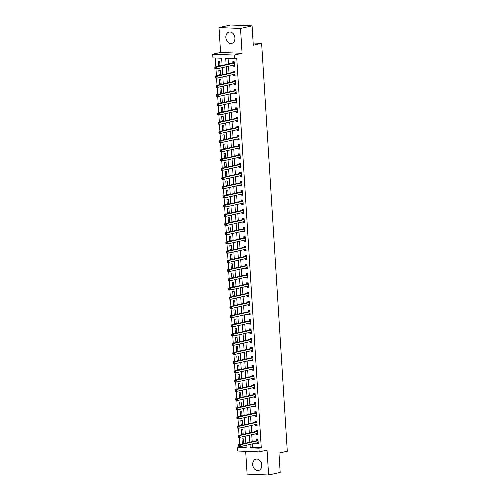 <?xml version="1.0" encoding="UTF-8"?>
<svg xmlns="http://www.w3.org/2000/svg" width="500" height="500" viewBox="0 0 500 500"><rect width="100%" height="100%" fill="white"/><g stroke="black" fill="none" stroke-linecap="round" stroke-linejoin="round"><path stroke-width="0.75" d="M225.844 37.594A5.806 4.475 -102.6 0 0 231.644 43.444A5.806 4.475 -102.6 0 0 234.913 37.956A5.806 4.475 -102.6 0 0 229.112 32.106A5.806 4.475 -102.6 0 0 225.844 37.594M252.712 464.625A5.806 4.475 -102.6 0 0 258.506 470.475A5.806 4.475 -102.6 0 0 261.781 464.988A5.806 4.475 -102.6 0 0 255.981 459.137A5.806 4.475 -102.6 0 0 252.712 464.625M222.113 65.431L221.656 58.238L212.938 57.888L212.706 54.2L234.219 55.062L234.45 58.75L225.731 58.4L226.112 64.544M220.575 52.45L242.081 53.312L240.519 28.444L252.087 25.863L230.575 25L219.006 27.581L220.575 52.45L212.706 54.2M245.669 451.344L247.106 474.137L268.612 475L267.05 450.131L259.181 451.881L237.675 451.019L237.444 447.337L246.163 447.688L246.012 445.312M239.737 446.569L237.444 447.337M215.294 57.981L215.85 66.831M215.981 68.906L216.425 76.044M216.556 78.119L217.006 85.25M217.138 87.331L217.587 94.462M217.719 96.544L218.169 103.675M218.294 105.75L218.744 112.888M218.875 114.963L219.325 122.1M219.456 124.175L219.906 131.306M220.037 133.387L220.481 140.519M220.613 142.6L221.062 149.731M221.194 151.806L221.644 158.944M221.775 161.019L222.225 168.15M222.356 170.231L222.8 177.362M222.931 179.444L223.381 186.575M223.512 188.656L223.962 195.787M224.094 197.862L224.544 205M224.669 207.075L225.119 214.206M225.25 216.287L225.7 223.419M225.831 225.5L226.281 232.631M226.412 234.713L226.856 241.844M226.988 243.919L227.438 251.056M227.569 253.131L228.019 260.262M228.15 262.344L228.6 269.475M228.725 271.556L229.175 278.688M229.306 280.763L229.756 287.9M229.887 289.975L230.338 297.113M230.469 299.188L230.912 306.319M231.044 308.4L231.494 315.531M231.625 317.613L232.075 324.744M232.206 326.819L232.656 333.956M232.787 336.031L233.231 343.169M233.363 345.244L233.812 352.375M233.944 354.456L234.394 361.587M234.525 363.669L234.975 370.8M235.1 372.875L235.55 380.012M235.681 382.088L236.131 389.219M236.262 391.3L236.713 398.431M236.844 400.513L237.288 407.644M237.419 409.725L237.869 416.856M238 418.931L238.45 426.069M238.581 428.144L239.031 435.275M239.163 437.356L239.606 444.487M240.519 28.444L219.006 27.581M252.087 25.863L253.3 45.206L261.631 43.35L287.294 451.225L278.962 453.081L280.181 472.419L268.612 475M239.756 446.819L246.125 447.075M243.738 443.306L243.463 438.881L242.006 438.825L242.281 443.244L243.738 443.306M243.156 434.094L242.881 429.675L241.425 429.613L241.706 434.038L243.156 434.094M242.581 424.881L242.3 420.462L240.85 420.4L241.125 424.825L242.581 424.881M242 415.669L241.719 411.25L240.269 411.194L240.544 415.613L242 415.669M241.419 406.463L241.144 402.038L239.688 401.981L239.969 406.4L241.419 406.463M240.837 397.25L240.562 392.825L239.106 392.769L239.387 397.188L240.837 397.25M240.263 388.038L239.981 383.619L238.531 383.556L238.806 387.981L240.263 388.038M239.681 378.825L239.4 374.406L237.95 374.344L238.225 378.769L239.681 378.825M239.1 369.613L238.825 365.194L237.369 365.138L237.65 369.556L239.1 369.613M238.525 360.406L238.244 355.981L236.788 355.925L237.069 360.344L238.525 360.406M237.944 351.194L237.662 346.769L236.213 346.712L236.488 351.131L237.944 351.194M237.362 341.981L237.087 337.562L235.631 337.5L235.912 341.925L237.362 341.981M236.781 332.769L236.506 328.35L235.05 328.288L235.331 332.713L236.781 332.769M236.206 323.556L235.925 319.137L234.475 319.081L234.75 323.5L236.206 323.556M235.625 314.35L235.344 309.925L233.894 309.869L234.169 314.288L235.625 314.35M235.044 305.138L234.769 300.712L233.312 300.656L233.594 305.081L235.044 305.138M234.462 295.925L234.188 291.506L232.731 291.444L233.012 295.869L234.462 295.925M233.888 286.712L233.606 282.294L232.156 282.238L232.431 286.656L233.888 286.712M233.306 277.5L233.031 273.081L231.575 273.025L231.85 277.444L233.306 277.5M232.725 268.294L232.45 263.869L230.994 263.812L231.275 268.231L232.725 268.294M232.15 259.081L231.869 254.656L230.419 254.6L230.694 259.025L232.15 259.081M231.569 249.869L231.287 245.45L229.838 245.387L230.113 249.812L231.569 249.869M230.987 240.656L230.712 236.238L229.256 236.181L229.537 240.6L230.987 240.656M230.406 231.45L230.131 227.025L228.675 226.969L228.956 231.388L230.406 231.45M229.831 222.237L229.55 217.812L228.1 217.756L228.375 222.175L229.831 222.237M229.25 213.025L228.969 208.606L227.519 208.544L227.794 212.969L229.25 213.025M228.669 203.812L228.394 199.394L226.938 199.331L227.219 203.756L228.669 203.812M228.088 194.6L227.812 190.181L226.356 190.125L226.637 194.544L228.088 194.6M227.512 185.394L227.231 180.969L225.781 180.912L226.056 185.331L227.512 185.394M226.931 176.181L226.656 171.756L225.2 171.7L225.481 176.119L226.931 176.181M226.35 166.969L226.075 162.55L224.619 162.488L224.9 166.912L226.35 166.969M225.775 157.756L225.494 153.338L224.044 153.275L224.319 157.7L225.775 157.756M225.194 148.544L224.913 144.125L223.463 144.069L223.738 148.488L225.194 148.544M224.613 139.338L224.338 134.913L222.881 134.856L223.162 139.275L224.613 139.338M224.031 130.125L223.756 125.7L222.3 125.644L222.581 130.062L224.031 130.125M223.456 120.913L223.175 116.494L221.725 116.431L222 120.856L223.456 120.913M222.875 111.7L222.594 107.281L221.144 107.219L221.419 111.644L222.875 111.7M222.294 102.487L222.019 98.069L220.562 98.012L220.844 102.431L222.294 102.487M221.719 93.281L221.438 88.856L219.988 88.8L220.263 93.219L221.719 93.281M221.137 84.069L220.856 79.644L219.406 79.588L219.681 84.012L221.137 84.069M220.556 74.856L220.281 70.438L218.825 70.375L219.106 74.8L220.556 74.856M219.975 65.644L219.7 61.225L218.244 61.169L218.525 65.588L219.975 65.644M252.331 443.906L252.544 447.331L261.262 447.681L236.762 58.231L234.45 58.75M228.081 58.494L228.431 64.025M228.569 66.244L229.006 73.238M229.15 75.456L229.587 82.45M229.725 84.669L230.169 91.662M230.306 93.881L230.744 100.869M230.888 103.088L231.325 110.081M231.469 112.3L231.906 119.294M232.044 121.512L232.488 128.506M232.625 130.725L233.062 137.713M233.206 139.938L233.644 146.925M233.781 149.144L234.225 156.137M234.363 158.356L234.806 165.35M234.944 167.569L235.381 174.562M235.525 176.781L235.963 183.769M236.1 185.994L236.544 192.981M236.681 195.2L237.119 202.194M237.262 204.412L237.7 211.406M237.838 213.625L238.281 220.619M238.419 222.838L238.863 229.825M239 232.044L239.438 239.037M239.581 241.256L240.019 248.25M240.156 250.469L240.6 257.462M240.738 259.681L241.175 266.675M241.319 268.894L241.756 275.881M241.9 278.1L242.338 285.094M242.475 287.312L242.919 294.306M243.056 296.525L243.494 303.519M243.637 305.738L244.075 312.731M244.213 314.95L244.656 321.938M244.794 324.156L245.238 331.15M245.375 333.369L245.812 340.363M245.956 342.581L246.394 349.575M246.531 351.794L246.975 358.781M247.113 361.006L247.55 367.994M247.694 370.213L248.131 377.206M248.269 379.425L248.713 386.419M248.85 388.638L249.294 395.631M249.431 397.85L249.869 404.837M250.012 407.062L250.45 414.05M250.588 416.269L251.031 423.263M251.169 425.481L251.606 432.475M251.75 434.694L252.188 441.688M256.762 442.919L256.819 443.831L258.269 443.888L257.994 439.469L256.537 439.406L256.613 440.606M256.181 433.706L256.238 434.619L257.694 434.675L257.413 430.256L255.963 430.194L256.038 431.394M255.6 424.494L255.656 425.406L257.113 425.462L256.831 421.044L255.381 420.988L255.456 422.181M255.019 415.281L255.081 416.194L256.531 416.256L256.256 411.831L254.8 411.775L254.875 412.975M254.444 406.069L254.5 406.987L255.95 407.044L255.675 402.619L254.219 402.562L254.294 403.762M253.863 396.863L253.919 397.775L255.375 397.831L255.094 393.413L253.644 393.35L253.719 394.55M253.281 387.65L253.337 388.562L254.794 388.619L254.513 384.2L253.062 384.144L253.137 385.337M252.706 378.438L252.763 379.35L254.213 379.406L253.938 374.988L252.481 374.931L252.556 376.131M252.125 369.225L252.181 370.138L253.637 370.2L253.356 365.775L251.906 365.719L251.981 366.919M251.544 360.019L251.6 360.931L253.056 360.988L252.775 356.562L251.325 356.506L251.4 357.706M250.963 350.806L251.025 351.719L252.475 351.775L252.2 347.356L250.744 347.294L250.819 348.494M250.387 341.594L250.444 342.506L251.894 342.562L251.619 338.144L250.162 338.088L250.238 339.281M249.806 332.381L249.862 333.294L251.319 333.35L251.038 328.931L249.587 328.875L249.662 330.075M249.225 323.169L249.281 324.081L250.738 324.144L250.456 319.719L249.006 319.662L249.081 320.863M248.65 313.962L248.706 314.875L250.156 314.931L249.881 310.506L248.425 310.45L248.5 311.65M248.069 304.75L248.125 305.663L249.575 305.719L249.3 301.3L247.844 301.238L247.925 302.438M247.488 295.538L247.544 296.45L249 296.506L248.719 292.087L247.269 292.031L247.344 293.225M246.906 286.325L246.969 287.238L248.419 287.3L248.144 282.875L246.688 282.819L246.762 284.019M246.331 277.113L246.388 278.025L247.838 278.087L247.562 273.663L246.106 273.606L246.181 274.806M245.75 267.906L245.806 268.819L247.262 268.875L246.981 264.456L245.531 264.394L245.606 265.594M245.169 258.694L245.225 259.606L246.681 259.662L246.4 255.244L244.95 255.181L245.025 256.381M244.587 249.481L244.65 250.394L246.1 250.45L245.825 246.031L244.369 245.975L244.444 247.169M244.013 240.269L244.069 241.181L245.519 241.244L245.244 236.819L243.787 236.762L243.863 237.963M243.431 231.056L243.487 231.969L244.944 232.031L244.662 227.606L243.212 227.55L243.287 228.75M242.85 221.85L242.906 222.763L244.363 222.819L244.081 218.4L242.631 218.337L242.706 219.537M242.275 212.638L242.331 213.55L243.781 213.606L243.506 209.188L242.05 209.125L242.125 210.325M241.694 203.425L241.75 204.338L243.206 204.394L242.925 199.975L241.475 199.919L241.55 201.112M241.112 194.213L241.169 195.125L242.625 195.188L242.344 190.763L240.894 190.706L240.969 191.906M240.531 185L240.594 185.912L242.044 185.975L241.769 181.55L240.312 181.494L240.387 182.694M239.956 175.794L240.012 176.706L241.462 176.762L241.188 172.344L239.731 172.281L239.806 173.481M239.375 166.581L239.431 167.494L240.888 167.55L240.606 163.131L239.156 163.069L239.231 164.269M238.794 157.369L238.85 158.281L240.306 158.338L240.025 153.919L238.575 153.863L238.65 155.056M238.212 148.156L238.275 149.069L239.725 149.131L239.45 144.706L237.994 144.65L238.069 145.85M237.638 138.95L237.694 139.863L239.144 139.919L238.869 135.494L237.413 135.438L237.494 136.637M237.056 129.738L237.113 130.65L238.569 130.706L238.287 126.287L236.838 126.225L236.912 127.425M236.475 120.525L236.537 121.438L237.987 121.494L237.712 117.075L236.256 117.019L236.331 118.212M235.9 111.312L235.956 112.225L237.406 112.281L237.131 107.863L235.675 107.806L235.75 109.006M235.319 102.1L235.375 103.012L236.831 103.075L236.55 98.65L235.1 98.594L235.175 99.794M234.737 92.894L234.794 93.806L236.25 93.863L235.969 89.438L234.519 89.381L234.594 90.581M234.156 83.681L234.219 84.594L235.669 84.65L235.394 80.231L233.938 80.169L234.013 81.369M233.581 74.469L233.637 75.381L235.087 75.438L234.812 71.019L233.356 70.963L233.431 72.156M233 65.256L233.056 66.169L234.513 66.231L234.231 61.806L232.781 61.75L232.856 62.95M261.631 43.35L253.162 43.012M242.081 53.312L234.219 55.062M261.262 447.681L258.95 448.2L259.181 451.881M245.875 443.094L245.431 436.1M245.294 433.881L244.85 426.887M244.713 424.669L244.275 417.681M244.131 415.456L243.694 408.469M243.556 406.25L243.113 399.256M242.975 397.038L242.537 390.044M242.394 387.825L241.956 380.831M241.819 378.612L241.375 371.625M241.238 369.406L240.794 362.413M240.656 360.194L240.219 353.2M240.075 350.981L239.638 343.988M239.5 341.769L239.056 334.775M238.919 332.556L238.481 325.569M238.337 323.35L237.9 316.356M237.756 314.137L237.319 307.144M237.181 304.925L236.737 297.931M236.6 295.712L236.163 288.719M236.019 286.5L235.581 279.513M235.444 277.294L235 270.3M234.862 268.081L234.419 261.087M234.281 258.869L233.844 251.875M233.7 249.656L233.263 242.669M233.125 240.444L232.681 233.456M232.544 231.238L232.106 224.244M231.962 222.025L231.525 215.031M231.381 212.812L230.944 205.819M230.806 203.6L230.362 196.612M230.225 194.387L229.788 187.4M229.644 185.181L229.206 178.188M229.069 175.969L228.625 168.975M228.487 166.756L228.044 159.762M227.906 157.544L227.469 150.556M227.325 148.338L226.887 141.344M226.75 139.125L226.306 132.131M226.169 129.913L225.731 122.919M225.588 120.7L225.15 113.706M225.012 111.487L224.569 104.5M224.431 102.281L223.988 95.288M223.85 93.069L223.412 86.075M223.269 83.856L222.831 76.862M222.694 74.644L222.25 67.65M250.012 444.419L250.231 447.85L258.95 448.2M226.256 66.762L226.694 73.75M226.831 75.969L227.275 82.963M227.413 85.181L227.856 92.175M227.994 94.394L228.431 101.388M228.575 103.606L229.013 110.6M229.15 112.819L229.594 119.806M229.731 122.025L230.169 129.019M230.312 131.237L230.75 138.231M230.894 140.45L231.331 147.444M231.469 149.662L231.912 156.656M232.05 158.875L232.488 165.863M232.631 168.081L233.069 175.075M233.206 177.294L233.65 184.288M233.787 186.506L234.231 193.5M234.369 195.719L234.806 202.712M234.95 204.931L235.387 211.919M235.525 214.137L235.969 221.131M236.106 223.35L236.544 230.344M236.688 232.562L237.125 239.556M237.262 241.775L237.706 248.762M237.844 250.987L238.287 257.975M238.425 260.194L238.863 267.188M239.006 269.406L239.444 276.4M239.581 278.619L240.025 285.613M240.162 287.831L240.6 294.819M240.744 297.044L241.181 304.031M241.325 306.25L241.762 313.244M241.9 315.462L242.344 322.456M242.481 324.675L242.919 331.669M243.062 333.888L243.5 340.875M243.637 343.094L244.081 350.087M244.219 352.306L244.662 359.3M244.8 361.519L245.238 368.512M245.381 370.731L245.819 377.725M245.956 379.944L246.4 386.931M246.537 389.15L246.975 396.144M247.119 398.363L247.556 405.356M247.694 407.575L248.137 414.569M248.275 416.788L248.719 423.781M248.856 426L249.294 432.987M249.438 435.206L249.875 442.2M252.544 447.331L250.231 447.85M258.25 443.512L256.819 443.831M243.713 442.925L242.281 443.244M219.956 65.269L218.525 65.588M220.531 74.481L219.106 74.8M221.112 83.694L219.681 84.012M221.694 92.9L220.263 93.219M222.269 102.112L220.844 102.431M222.85 111.325L221.419 111.644M223.431 120.538L222 120.856M224.013 129.744L222.581 130.062M224.587 138.956L223.162 139.275M225.169 148.169L223.738 148.488M225.75 157.381L224.319 157.7M226.331 166.594L224.9 166.912M226.906 175.8L225.481 176.119M227.488 185.012L226.056 185.331M228.069 194.225L226.637 194.544M228.644 203.438L227.219 203.756M229.225 212.65L227.794 212.969M229.806 221.856L228.375 222.175M230.387 231.069L228.956 231.388M230.963 240.281L229.537 240.6M231.544 249.494L230.113 249.812M232.125 258.706L230.694 259.025M232.7 267.913L231.275 268.231M233.281 277.125L231.85 277.444M233.863 286.337L232.431 286.656M234.444 295.55L233.012 295.869M235.019 304.762L233.594 305.081M235.6 313.969L234.169 314.288M236.181 323.181L234.75 323.5M236.762 332.394L235.331 332.713M237.338 341.606L235.912 341.925M237.919 350.819L236.488 351.131M238.5 360.025L237.069 360.344M239.075 369.237L237.65 369.556M239.656 378.45L238.225 378.769M240.238 387.663L238.806 387.981M240.819 396.869L239.387 397.188M241.394 406.081L239.969 406.4M241.975 415.294L240.544 415.613M242.556 424.506L241.125 424.825M243.137 433.719L241.706 434.038M257.669 434.3L256.238 434.619M257.087 425.087L255.656 425.406M256.506 415.875L255.081 416.194M255.931 406.669L254.5 406.987M255.35 397.456L253.919 397.775M254.769 388.244L253.337 388.562M254.188 379.031L252.763 379.35M253.612 369.819L252.181 370.138M253.031 360.613L251.6 360.931M252.45 351.4L251.025 351.719M251.875 342.188L250.444 342.506M251.294 332.975L249.862 333.294M250.712 323.762L249.281 324.081M250.131 314.556L248.706 314.875M249.556 305.344L248.125 305.663M248.975 296.131L247.544 296.45M248.394 286.919L246.969 287.238M247.819 277.706L246.388 278.025M247.237 268.5L245.806 268.819M246.656 259.288L245.225 259.606M246.075 250.075L244.65 250.394M245.5 240.863L244.069 241.181M244.919 231.65L243.487 231.969M244.338 222.444L242.906 222.763M243.756 213.231L242.331 213.55M243.181 204.019L241.75 204.338M242.6 194.806L241.169 195.125M242.019 185.6L240.594 185.912M241.444 176.388L240.012 176.706M240.863 167.175L239.431 167.494M240.281 157.963L238.85 158.281M239.7 148.75L238.275 149.069M239.125 139.544L237.694 139.863M238.544 130.331L237.113 130.65M237.963 121.119L236.537 121.438M237.387 111.906L235.956 112.225M236.806 102.694L235.375 103.012M236.225 93.488L234.794 93.806M235.644 84.275L234.219 84.594M235.069 75.062L233.637 75.381M234.488 65.85L233.056 66.169M257.206 442.819L258.225 443.175M257.844 440.806L256.388 440.75L238.713 444.688L240.169 444.744L257.844 440.806A0.744 0.463 92.3 0 0 258.012 440.712L258.069 440.662M239.163 445.419L240.169 444.744L240.281 446.587L238.831 446.531L239.163 445.419L238.581 445.394L238.631 446.131M258.194 442.688L258.137 442.663A0.744 0.463 92.3 0 0 257.956 442.65L240.281 446.587L239.213 446.15M256.388 440.75A0.744 0.463 92.3 0 0 256.556 440.656L257.856 439.487M238.713 444.688L238.581 445.394M256.625 433.606L257.644 433.969M257.262 431.594L255.812 431.538L238.131 435.475L239.587 435.538L257.262 431.594A0.744 0.463 92.3 0 0 257.431 431.506L257.488 431.456M238.588 436.206L239.587 435.538L239.706 437.375L238.25 437.319L238.588 436.206L238.006 436.181L238.05 436.919M257.619 433.475L257.556 433.45A0.744 0.463 92.3 0 0 257.381 433.438L239.706 437.375L238.631 436.944M255.812 431.538A0.744 0.463 92.3 0 0 255.981 431.444L257.281 430.275M238.131 435.475L238.006 436.181M256.05 424.394L257.069 424.756M256.681 422.388L255.231 422.325L237.556 426.269L239.006 426.325L256.681 422.388A0.744 0.463 92.3 0 0 256.85 422.294L256.906 422.244M238.006 426.994L239.006 426.325L239.125 428.169L237.669 428.106L238.006 426.994L237.425 426.969L237.469 427.706M257.038 424.269L256.975 424.244A0.744 0.463 92.3 0 0 256.8 424.225L239.125 428.169L238.05 427.731M255.231 422.325A0.744 0.463 92.3 0 0 255.4 422.238L256.7 421.062M237.556 426.269L237.425 426.969M255.469 415.181L256.488 415.544M256.106 413.175L254.65 413.113L236.975 417.056L238.431 417.113L256.106 413.175A0.744 0.463 92.3 0 0 256.275 413.081L256.331 413.031M237.425 417.781L238.431 417.113L238.544 418.956L237.094 418.9L237.425 417.781L236.844 417.756L236.894 418.494M256.456 415.056L256.394 415.031A0.744 0.463 92.3 0 0 256.219 415.019L238.544 418.956L237.475 418.519M254.65 413.113A0.744 0.463 92.3 0 0 254.819 413.025L256.119 411.856M236.975 417.056L236.844 417.756M254.887 405.975L255.906 406.331M255.525 403.963L254.069 403.906L236.394 407.844L237.85 407.9L255.525 403.963A0.744 0.463 92.3 0 0 255.694 403.869L255.75 403.819M236.844 408.569L237.85 407.9L237.963 409.744L236.513 409.688L236.844 408.569L236.262 408.55L236.312 409.288M255.875 405.844L255.819 405.819A0.744 0.463 92.3 0 0 255.637 405.806L237.963 409.744L236.894 409.306M254.069 403.906A0.744 0.463 92.3 0 0 254.237 403.812L255.538 402.644M236.394 407.844L236.262 408.55M254.306 396.763L255.331 397.119M254.944 394.75L253.494 394.694L235.819 398.631L237.269 398.694L254.944 394.75A0.744 0.463 92.3 0 0 255.113 394.663L255.169 394.606M236.269 399.363L237.269 398.694L237.387 400.531L235.931 400.475L236.269 399.363L235.688 399.338L235.731 400.075M255.3 396.631L255.238 396.606A0.744 0.463 92.3 0 0 255.062 396.594L237.387 400.531L236.312 400.094M253.494 394.694A0.744 0.463 92.3 0 0 253.663 394.6L254.963 393.431M235.819 398.631L235.688 399.338M253.731 387.55L254.75 387.912M254.363 385.538L252.913 385.481L235.238 389.419L236.688 389.481L254.363 385.538A0.744 0.463 92.3 0 0 254.537 385.45L254.594 385.4M235.688 390.15L236.688 389.481L236.806 391.319L235.35 391.262L235.688 390.15L235.106 390.125L235.15 390.863M254.719 387.419L254.656 387.4A0.744 0.463 92.3 0 0 254.481 387.381L236.806 391.319L235.731 390.887M252.913 385.481A0.744 0.463 92.3 0 0 253.081 385.387L254.381 384.219M235.238 389.419L235.106 390.125M253.15 378.338L254.169 378.7M253.787 376.331L252.331 376.269L234.656 380.213L236.112 380.269L253.787 376.331A0.744 0.463 92.3 0 0 253.956 376.238L254.013 376.188M235.106 380.938L236.112 380.269L236.225 382.113L234.775 382.05L235.106 380.938L234.525 380.913L234.575 381.65M254.137 378.212L254.075 378.188A0.744 0.463 92.3 0 0 253.9 378.169L236.225 382.113L235.156 381.675M252.331 376.269A0.744 0.463 92.3 0 0 252.5 376.181L253.8 375.006M234.656 380.213L234.525 380.913M252.569 369.125L253.588 369.487M253.206 367.119L251.75 367.062L234.075 371L235.531 371.056L253.206 367.119A0.744 0.463 92.3 0 0 253.375 367.025L253.431 366.975M234.525 371.725L235.531 371.056L235.644 372.9L234.194 372.844L234.525 371.725L233.944 371.7L233.994 372.438M253.556 369L253.5 368.975A0.744 0.463 92.3 0 0 253.325 368.963L235.644 372.9L234.575 372.463M251.75 367.062A0.744 0.463 92.3 0 0 251.925 366.969L253.225 365.8M234.075 371L233.944 371.7M251.994 359.919L253.012 360.275M252.625 357.906L251.175 357.85L233.5 361.788L234.95 361.844L252.625 357.906A0.744 0.463 92.3 0 0 252.794 357.812L252.85 357.762M233.95 362.512L234.95 361.844L235.069 363.688L233.612 363.631L233.95 362.512L233.369 362.494L233.412 363.231M252.981 359.787L252.919 359.762A0.744 0.463 92.3 0 0 252.744 359.75L235.069 363.688L233.994 363.25M251.175 357.85A0.744 0.463 92.3 0 0 251.344 357.756L252.644 356.587M233.5 361.788L233.369 362.494M251.412 350.706L252.431 351.062M252.05 348.694L250.594 348.638L232.919 352.575L234.369 352.638L252.05 348.694A0.744 0.463 92.3 0 0 252.219 348.606L252.275 348.55M233.369 353.306L234.369 352.638L234.488 354.475L233.031 354.419L233.369 353.306L232.787 353.281L232.831 354.019M252.4 350.575L252.338 350.55A0.744 0.463 92.3 0 0 252.162 350.538L234.488 354.475L233.412 354.044M250.594 348.638A0.744 0.463 92.3 0 0 250.763 348.544L252.062 347.375M232.919 352.575L232.787 353.281M250.831 341.494L251.85 341.856M251.469 339.481L250.012 339.425L232.338 343.363L233.794 343.425L251.469 339.481A0.744 0.463 92.3 0 0 251.637 339.394L251.694 339.344M232.787 344.094L233.794 343.425L233.906 345.269L232.456 345.206L232.787 344.094L232.206 344.069L232.256 344.806M251.819 341.362L251.762 341.344A0.744 0.463 92.3 0 0 251.581 341.325L233.906 345.269L232.838 344.831M250.012 339.425A0.744 0.463 92.3 0 0 250.181 339.331L251.481 338.162M232.338 343.363L232.206 344.069M250.25 332.281L251.275 332.644M250.888 330.275L249.438 330.213L231.762 334.156L233.212 334.212L250.888 330.275A0.744 0.463 92.3 0 0 251.056 330.181L251.112 330.131M232.213 334.881L233.212 334.212L233.331 336.056L231.875 335.994L232.213 334.881L231.631 334.856L231.675 335.594M251.244 332.156L251.181 332.131A0.744 0.463 92.3 0 0 251.006 332.113L233.331 336.056L232.256 335.619M249.438 330.213A0.744 0.463 92.3 0 0 249.606 330.125L250.906 328.956M231.762 334.156L231.631 334.856M249.675 323.069L250.694 323.431M250.306 321.062L248.856 321.006L231.181 324.944L232.631 325L250.306 321.062A0.744 0.463 92.3 0 0 250.481 320.969L250.538 320.919M231.631 325.669L232.631 325L232.75 326.844L231.294 326.788L231.631 325.669L231.05 325.65L231.094 326.381M250.662 322.944L250.6 322.919A0.744 0.463 92.3 0 0 250.425 322.906L232.75 326.844L231.675 326.406M248.856 321.006A0.744 0.463 92.3 0 0 249.025 320.913L250.325 319.744M231.181 324.944L231.05 325.65M249.094 313.863L250.113 314.219M249.731 311.85L248.275 311.794L230.6 315.731L232.056 315.788L249.731 311.85A0.744 0.463 92.3 0 0 249.9 311.756L249.956 311.706M231.05 316.456L232.056 315.788L232.169 317.631L230.719 317.575L231.05 316.456L230.469 316.438L230.519 317.175M250.081 313.731L250.019 313.706A0.744 0.463 92.3 0 0 249.844 313.694L232.169 317.631L231.1 317.194M248.275 311.794A0.744 0.463 92.3 0 0 248.444 311.7L249.744 310.531M230.6 315.731L230.469 316.438M248.512 304.65L249.531 305.012M249.15 302.638L247.694 302.581L230.019 306.519L231.475 306.581L249.15 302.638A0.744 0.463 92.3 0 0 249.319 302.55L249.375 302.494M230.469 307.25L231.475 306.581L231.588 308.419L230.138 308.363L230.469 307.25L229.887 307.225L229.938 307.962M249.5 304.519L249.444 304.494A0.744 0.463 92.3 0 0 249.262 304.481L231.588 308.419L230.519 307.987M247.694 302.581A0.744 0.463 92.3 0 0 247.869 302.488L249.163 301.319M230.019 306.519L229.887 307.225M247.931 295.438L248.956 295.8M248.569 293.425L247.119 293.369L229.444 297.306L230.894 297.369L248.569 293.425A0.744 0.463 92.3 0 0 248.738 293.337L248.794 293.288M229.894 298.038L230.894 297.369L231.012 299.212L229.556 299.15L229.894 298.038L229.312 298.012L229.356 298.75M248.925 295.312L248.863 295.287A0.744 0.463 92.3 0 0 248.688 295.269L231.012 299.212L229.938 298.775M247.119 293.369A0.744 0.463 92.3 0 0 247.288 293.275L248.588 292.106M229.444 297.306L229.312 298.012M247.356 286.225L248.375 286.588M247.994 284.219L246.537 284.156L228.863 288.1L230.312 288.156L247.994 284.219A0.744 0.463 92.3 0 0 248.162 284.125L248.219 284.075M229.312 288.825L230.312 288.156L230.431 290L228.975 289.938L229.312 288.825L228.731 288.8L228.775 289.538M248.344 286.1L248.281 286.075A0.744 0.463 92.3 0 0 248.106 286.056L230.431 290L229.356 289.562M246.537 284.156A0.744 0.463 92.3 0 0 246.706 284.069L248.006 282.9M228.863 288.1L228.731 288.8M246.775 277.013L247.794 277.375M247.413 275.006L245.956 274.95L228.281 278.888L229.737 278.944L247.413 275.006A0.744 0.463 92.3 0 0 247.581 274.913L247.638 274.862M228.731 279.613L229.737 278.944L229.85 280.788L228.4 280.731L228.731 279.613L228.15 279.594L228.2 280.325M247.763 276.887L247.706 276.863A0.744 0.463 92.3 0 0 247.525 276.85L229.85 280.788L228.781 280.35M245.956 274.95A0.744 0.463 92.3 0 0 246.125 274.856L247.425 273.688M228.281 278.888L228.15 279.594M246.194 267.806L247.213 268.163M246.831 265.794L245.381 265.738L227.7 269.675L229.156 269.731L246.831 265.794A0.744 0.463 92.3 0 0 247 265.7L247.056 265.65M228.156 270.4L229.156 269.731L229.275 271.575L227.819 271.519L228.156 270.4L227.575 270.381L227.619 271.119M247.188 267.675L247.125 267.65A0.744 0.463 92.3 0 0 246.95 267.638L229.275 271.575L228.2 271.137M245.381 265.738A0.744 0.463 92.3 0 0 245.55 265.644L246.85 264.475M227.7 269.675L227.575 270.381M245.619 258.594L246.637 258.956M246.25 256.581L244.8 256.525L227.125 260.462L228.575 260.525L246.25 256.581A0.744 0.463 92.3 0 0 246.419 256.494L246.475 256.444M227.575 261.194L228.575 260.525L228.694 262.362L227.237 262.306L227.575 261.194L226.994 261.169L227.037 261.906M246.606 258.463L246.544 258.438A0.744 0.463 92.3 0 0 246.369 258.425L228.694 262.362L227.619 261.931M244.8 256.525A0.744 0.463 92.3 0 0 244.969 256.431L246.269 255.263M227.125 260.462L226.994 261.169M245.037 249.381L246.056 249.744M245.675 247.375L244.219 247.312L226.544 251.256L228 251.312L245.675 247.375A0.744 0.463 92.3 0 0 245.844 247.281L245.9 247.231M226.994 251.981L228 251.312L228.113 253.156L226.663 253.094L226.994 251.981L226.412 251.956L226.456 252.694M246.025 249.256L245.963 249.231A0.744 0.463 92.3 0 0 245.787 249.213L228.113 253.156L227.044 252.719M244.219 247.312A0.744 0.463 92.3 0 0 244.387 247.225L245.688 246.05M226.544 251.256L226.412 251.956M244.456 240.169L245.475 240.531M245.094 238.162L243.637 238.1L225.963 242.044L227.419 242.1L245.094 238.162A0.744 0.463 92.3 0 0 245.263 238.069L245.319 238.019M226.412 242.769L227.419 242.1L227.531 243.944L226.081 243.881L226.412 242.769L225.831 242.744L225.881 243.481M245.444 240.044L245.387 240.019A0.744 0.463 92.3 0 0 245.206 240L227.531 243.944L226.462 243.506M243.637 238.1A0.744 0.463 92.3 0 0 243.806 238.012L245.106 236.844M225.963 242.044L225.831 242.744M243.875 230.963L244.9 231.319M244.513 228.95L243.062 228.894L225.387 232.831L226.838 232.887L244.513 228.95A0.744 0.463 92.3 0 0 244.681 228.856L244.737 228.806M225.837 233.556L226.838 232.887L226.956 234.731L225.5 234.675L225.837 233.556L225.256 233.538L225.3 234.275M244.869 230.831L244.806 230.806A0.744 0.463 92.3 0 0 244.631 230.794L226.956 234.731L225.881 234.294M243.062 228.894A0.744 0.463 92.3 0 0 243.231 228.8L244.531 227.631M225.387 232.831L225.256 233.538M243.3 221.75L244.319 222.106M243.931 219.737L242.481 219.681L224.806 223.619L226.256 223.675L243.931 219.737A0.744 0.463 92.3 0 0 244.106 219.644L244.163 219.594M225.256 224.35L226.256 223.675L226.375 225.519L224.919 225.463L225.256 224.35L224.675 224.325L224.719 225.062M244.288 221.619L244.225 221.594A0.744 0.463 92.3 0 0 244.05 221.581L226.375 225.519L225.3 225.081M242.481 219.681A0.744 0.463 92.3 0 0 242.65 219.587L243.95 218.419M224.806 223.619L224.675 224.325M242.719 212.537L243.738 212.9M243.356 210.525L241.9 210.469L224.225 214.406L225.681 214.469L243.356 210.525A0.744 0.463 92.3 0 0 243.525 210.438L243.581 210.387M224.675 215.138L225.681 214.469L225.794 216.306L224.344 216.25L224.675 215.138L224.094 215.113L224.144 215.85M243.706 212.406L243.644 212.381A0.744 0.463 92.3 0 0 243.469 212.369L225.794 216.306L224.725 215.875M241.9 210.469A0.744 0.463 92.3 0 0 242.069 210.375L243.369 209.206M224.225 214.406L224.094 215.113M242.138 203.325L243.156 203.688M242.775 201.319L241.319 201.256L223.644 205.2L225.1 205.256L242.775 201.319A0.744 0.463 92.3 0 0 242.944 201.225L243 201.175M224.094 205.925L225.1 205.256L225.212 207.1L223.762 207.037L224.094 205.925L223.512 205.9L223.562 206.637M243.125 203.2L243.069 203.175A0.744 0.463 92.3 0 0 242.894 203.156L225.212 207.1L224.144 206.663M241.319 201.256A0.744 0.463 92.3 0 0 241.494 201.169L242.794 199.994M223.644 205.2L223.512 205.9M241.562 194.112L242.581 194.475M242.194 192.106L240.744 192.044L223.069 195.987L224.519 196.044L242.194 192.106A0.744 0.463 92.3 0 0 242.362 192.013L242.419 191.962M223.519 196.713L224.519 196.044L224.638 197.887L223.181 197.831L223.519 196.713L222.938 196.688L222.981 197.425M242.55 193.988L242.488 193.962A0.744 0.463 92.3 0 0 242.312 193.95L224.638 197.887L223.562 197.45M240.744 192.044A0.744 0.463 92.3 0 0 240.912 191.956L242.213 190.787M223.069 195.987L222.938 196.688M240.981 184.906L242 185.263M241.619 182.894L240.162 182.838L222.488 186.775L223.938 186.831L241.619 182.894A0.744 0.463 92.3 0 0 241.788 182.8L241.844 182.75M222.938 187.5L223.938 186.831L224.056 188.675L222.6 188.619L222.938 187.5L222.356 187.481L222.4 188.219M241.969 184.775L241.906 184.75A0.744 0.463 92.3 0 0 241.731 184.737L224.056 188.675L222.981 188.238M240.162 182.838A0.744 0.463 92.3 0 0 240.331 182.744L241.631 181.575M222.488 186.775L222.356 187.481M240.4 175.694L241.419 176.05M241.038 173.681L239.581 173.625L221.906 177.562L223.363 177.619L241.038 173.681A0.744 0.463 92.3 0 0 241.206 173.594L241.262 173.538M222.356 178.294L223.363 177.619L223.475 179.462L222.025 179.406L222.356 178.294L221.775 178.269L221.825 179.006M241.388 175.562L241.331 175.538A0.744 0.463 92.3 0 0 241.15 175.525L223.475 179.462L222.406 179.025M239.581 173.625A0.744 0.463 92.3 0 0 239.75 173.531L241.05 172.362M221.906 177.562L221.775 178.269M239.819 166.481L240.844 166.844M240.456 164.469L239.006 164.412L221.325 168.35L222.781 168.412L240.456 164.469A0.744 0.463 92.3 0 0 240.625 164.381L240.681 164.331M221.781 169.081L222.781 168.412L222.9 170.25L221.444 170.194L221.781 169.081L221.2 169.056L221.244 169.794M240.812 166.35L240.75 166.331A0.744 0.463 92.3 0 0 240.575 166.312L222.9 170.25L221.825 169.819M239.006 164.412A0.744 0.463 92.3 0 0 239.175 164.319L240.475 163.15M221.325 168.35L221.2 169.056M239.244 157.269L240.263 157.631M239.875 155.262L238.425 155.2L220.75 159.144L222.2 159.2L239.875 155.262A0.744 0.463 92.3 0 0 240.044 155.169L240.1 155.119M221.2 159.869L222.2 159.2L222.319 161.044L220.863 160.981L221.2 159.869L220.619 159.844L220.662 160.581M240.231 157.144L240.169 157.119A0.744 0.463 92.3 0 0 239.994 157.1L222.319 161.044L221.244 160.606M238.425 155.2A0.744 0.463 92.3 0 0 238.594 155.113L239.894 153.938M220.75 159.144L220.619 159.844M238.663 148.056L239.681 148.419M239.3 146.05L237.844 145.988L220.169 149.931L221.625 149.987L239.3 146.05A0.744 0.463 92.3 0 0 239.469 145.956L239.525 145.906M220.619 150.656L221.625 149.987L221.737 151.831L220.287 151.775L220.619 150.656L220.037 150.631L220.087 151.369M239.65 147.931L239.587 147.906A0.744 0.463 92.3 0 0 239.412 147.894L221.737 151.831L220.669 151.394M237.844 145.988A0.744 0.463 92.3 0 0 238.012 145.9L239.312 144.731M220.169 149.931L220.037 150.631M238.081 138.85L239.1 139.206M238.719 136.838L237.262 136.781L219.587 140.719L221.044 140.775L238.719 136.838A0.744 0.463 92.3 0 0 238.888 136.744L238.944 136.694M220.037 141.444L221.044 140.775L221.156 142.619L219.706 142.562L220.037 141.444L219.456 141.425L219.506 142.162M239.069 138.719L239.013 138.694A0.744 0.463 92.3 0 0 238.831 138.681L221.156 142.619L220.087 142.181M237.262 136.781A0.744 0.463 92.3 0 0 237.438 136.688L238.731 135.519M219.587 140.719L219.456 141.425M237.5 129.637L238.525 129.994M238.137 127.625L236.688 127.569L219.013 131.506L220.463 131.569L238.137 127.625A0.744 0.463 92.3 0 0 238.306 127.537L238.363 127.481M219.462 132.238L220.463 131.569L220.581 133.406L219.125 133.35L219.462 132.238L218.881 132.213L218.925 132.95M238.494 129.506L238.431 129.481A0.744 0.463 92.3 0 0 238.256 129.469L220.581 133.406L219.506 132.975M236.688 127.569A0.744 0.463 92.3 0 0 236.856 127.475L238.156 126.306M219.013 131.506L218.881 132.213M236.925 120.425L237.944 120.787M237.556 118.413L236.106 118.356L218.431 122.294L219.881 122.356L237.556 118.413A0.744 0.463 92.3 0 0 237.731 118.325L237.787 118.275M218.881 123.025L219.881 122.356L220 124.194L218.544 124.138L218.881 123.025L218.3 123L218.344 123.737M237.913 120.294L237.85 120.275A0.744 0.463 92.3 0 0 237.675 120.256L220 124.194L218.925 123.763M236.106 118.356A0.744 0.463 92.3 0 0 236.275 118.263L237.575 117.094M218.431 122.294L218.3 123M236.344 111.213L237.362 111.575M236.981 109.206L235.525 109.144L217.85 113.088L219.306 113.144L236.981 109.206A0.744 0.463 92.3 0 0 237.15 109.113L237.206 109.062M218.3 113.812L219.306 113.144L219.419 114.987L217.969 114.925L218.3 113.812L217.719 113.787L217.769 114.525M237.331 111.088L237.269 111.062A0.744 0.463 92.3 0 0 237.094 111.044L219.419 114.987L218.35 114.55M235.525 109.144A0.744 0.463 92.3 0 0 235.694 109.056L236.994 107.881M217.85 113.088L217.719 113.787M235.763 102L236.781 102.362M236.4 99.994L234.95 99.938L217.269 103.875L218.725 103.931L236.4 99.994A0.744 0.463 92.3 0 0 236.569 99.9L236.625 99.85M217.725 104.6L218.725 103.931L218.844 105.775L217.387 105.719L217.725 104.6L217.144 104.581L217.188 105.312M236.756 101.875L236.694 101.85A0.744 0.463 92.3 0 0 236.519 101.838L218.844 105.775L217.769 105.337M234.95 99.938A0.744 0.463 92.3 0 0 235.119 99.844L236.419 98.675M217.269 103.875L217.144 104.581M235.188 92.794L236.206 93.15M235.819 90.781L234.369 90.725L216.694 94.663L218.144 94.719L235.819 90.781A0.744 0.463 92.3 0 0 235.987 90.688L236.044 90.638M217.144 95.388L218.144 94.719L218.263 96.562L216.806 96.506L217.144 95.388L216.562 95.369L216.606 96.106M236.175 92.662L236.112 92.638A0.744 0.463 92.3 0 0 235.938 92.625L218.263 96.562L217.188 96.125M234.369 90.725A0.744 0.463 92.3 0 0 234.537 90.631L235.837 89.462M216.694 94.663L216.562 95.369M234.606 83.581L235.625 83.938M235.244 81.569L233.787 81.512L216.112 85.45L217.569 85.512L235.244 81.569A0.744 0.463 92.3 0 0 235.413 81.481L235.469 81.425M216.562 86.181L217.569 85.512L217.681 87.35L216.231 87.294L216.562 86.181L215.981 86.156L216.025 86.894M235.594 83.45L235.531 83.425A0.744 0.463 92.3 0 0 235.356 83.413L217.681 87.35L216.606 86.919M233.787 81.512A0.744 0.463 92.3 0 0 233.956 81.419L235.256 80.25M216.112 85.45L215.981 86.156M234.025 74.369L235.044 74.731M234.662 72.356L233.206 72.3L215.531 76.237L216.988 76.3L234.662 72.356A0.744 0.463 92.3 0 0 234.831 72.269L234.887 72.219M215.981 76.969L216.988 76.3L217.1 78.144L215.65 78.081L215.981 76.969L215.4 76.944L215.45 77.681M235.012 74.244L234.956 74.219A0.744 0.463 92.3 0 0 234.775 74.2L217.1 78.144L216.031 77.706M233.206 72.3A0.744 0.463 92.3 0 0 233.375 72.206L234.675 71.037M215.531 76.237L215.4 76.944M233.444 65.156L234.469 65.519M234.081 63.15L232.631 63.087L214.956 67.031L216.406 67.088L234.081 63.15A0.744 0.463 92.3 0 0 234.25 63.056L234.306 63.006M215.406 67.756L216.406 67.088L216.525 68.931L215.069 68.869L215.406 67.756L214.825 67.731L214.869 68.469M234.438 65.031L234.375 65.006A0.744 0.463 92.3 0 0 234.2 64.987L216.525 68.931L215.45 68.494M232.631 63.087A0.744 0.463 92.3 0 0 232.8 63L234.1 61.831M214.956 67.031L214.825 67.731M258.012 440.712L256.556 440.656M257.431 431.506L255.981 431.444M256.85 422.294L255.4 422.238M256.275 413.081L254.819 413.025M255.694 403.869L254.237 403.812M255.113 394.663L253.663 394.6M254.537 385.45L253.081 385.387M253.956 376.238L252.5 376.181M253.375 367.025L251.925 366.969M252.794 357.812L251.344 357.756M252.219 348.606L250.763 348.544M251.637 339.394L250.181 339.331M251.056 330.181L249.606 330.125M250.481 320.969L249.025 320.913M249.9 311.756L248.444 311.7M249.319 302.55L247.869 302.488M248.738 293.337L247.288 293.275M248.162 284.125L246.706 284.069M247.581 274.913L246.125 274.856M247 265.7L245.55 265.644M246.419 256.494L244.969 256.431M245.844 247.281L244.387 247.225M245.263 238.069L243.806 238.012M244.681 228.856L243.231 228.8M244.106 219.644L242.65 219.587M243.525 210.438L242.069 210.375M242.944 201.225L241.494 201.169M242.362 192.013L240.912 191.956M241.788 182.8L240.331 182.744M241.206 173.594L239.75 173.531M240.625 164.381L239.175 164.319M240.044 155.169L238.594 155.113M239.469 145.956L238.012 145.9M238.888 136.744L237.438 136.688M238.306 127.537L236.856 127.475M237.731 118.325L236.275 118.263M237.15 109.113L235.694 109.056M236.569 99.9L235.119 99.844M235.987 90.688L234.537 90.631M235.413 81.481L233.956 81.419M234.831 72.269L233.375 72.206M234.25 63.056L232.8 63"/></g></svg>
